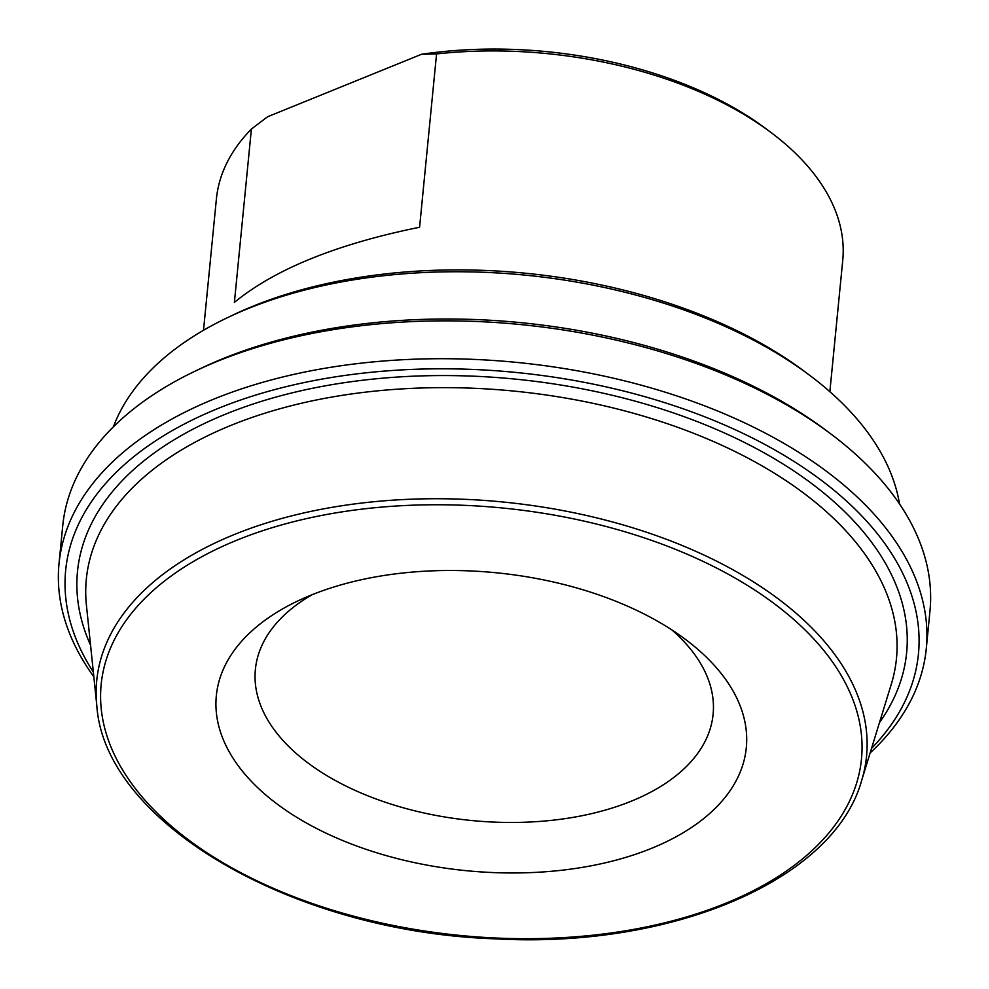 <?xml version="1.0" encoding="UTF-8"?>
<svg xmlns="http://www.w3.org/2000/svg" width="989" height="989" viewBox="0 0 989 989"><rect width="100%" height="100%" fill="white"/><g stroke="black" fill="none" stroke-linecap="round" stroke-linejoin="round"><path stroke-width="1.48" d="M251.391 129.065L267.562 116.764L421.574 54.271L436.569 53.925L419.583 227.247C336.668 244.11 274.942 269.156 234.393 302.387L251.391 129.065A314.675 176.92 5.6 0 0 216.393 198.962L203.511 330.277M436.569 53.925A314.675 176.92 5.6 0 1 770.95 132.464L765.968 128.731A307.406 172.84 -174.4 0 0 421.574 54.271M770.95 132.464A314.675 176.92 5.6 0 1 842.739 260.367L829.858 391.681M809.571 375.239L804.589 371.505A392.126 220.473 -174.4 0 0 803.773 370.9A392.126 220.473 -174.4 0 0 232.217 315.392L226.605 318.087A399.395 224.552 5.6 0 1 808.742 374.621A399.395 224.552 5.6 0 1 809.571 375.239A399.395 224.552 5.6 0 1 899.52 503.933M830.587 433.751L825.605 430.017A428.435 240.896 -174.4 0 0 824.715 429.362A428.435 240.896 -174.4 0 0 200.248 368.699L194.623 371.394A435.704 244.975 5.6 0 1 829.684 433.083A435.704 244.975 5.6 0 1 830.587 433.751A435.704 244.975 5.6 0 1 929.981 610.856L926.273 648.71A435.704 244.975 -174.4 0 0 825.976 470.937A435.704 244.975 -174.4 0 0 355.892 363.779A435.704 244.975 -174.4 0 0 59.019 563.668A435.704 244.975 -174.4 0 0 93.844 676.822M113.376 426.852A399.395 224.552 5.6 0 1 226.605 318.087M93.349 672.075A428.435 240.896 5.6 0 1 275.783 389.307A428.435 240.896 5.6 0 1 819.832 479.158A428.435 240.896 5.6 0 1 871.532 748.376M277.612 804.391A266.264 149.71 -174.4 0 0 651.096 848.525A266.264 149.71 -174.4 0 0 685.575 639.487A266.264 149.71 -174.4 0 0 296.923 601.386A266.264 149.71 -174.4 0 0 277.612 804.391M59.019 563.668L62.727 525.814A435.704 244.975 5.6 0 1 194.623 371.394M870.135 752.938A435.704 244.975 -174.4 0 0 926.273 648.71M312.017 594.748A229.955 129.287 -174.4 0 0 255.385 669.417A229.955 129.287 -174.4 0 0 308.321 763.236A229.955 129.287 -174.4 0 0 556.424 819.794A229.955 129.287 -174.4 0 0 713.106 714.293A229.955 129.287 -174.4 0 0 672.05 630.055M86.426 605.268A407.011 228.842 5.6 0 1 231.377 425.208A407.011 228.842 5.6 0 1 693.697 433.33A407.011 228.842 5.6 0 1 891.299 684.19L861.642 780.519A386.761 217.456 -174.4 0 0 673.868 542.157A386.761 217.456 -174.4 0 0 234.541 534.431A386.761 217.456 -174.4 0 0 96.811 705.528L86.426 605.268M879.493 722.551A416.554 234.208 -174.4 0 0 733.776 437.274A416.554 234.208 -174.4 0 0 225.925 414.02A416.554 234.208 -174.4 0 0 90.568 645.199M237.261 540.031A381.977 214.774 5.6 0 1 856.425 709.892A381.977 214.774 5.6 0 1 350.254 915.27A381.977 214.774 5.6 0 1 237.261 540.031M96.811 705.528C104.352 822.724 292.917 931.898 494.562 938.808C671.964 948.921 834.061 880.086 861.642 780.519"/></g></svg>
